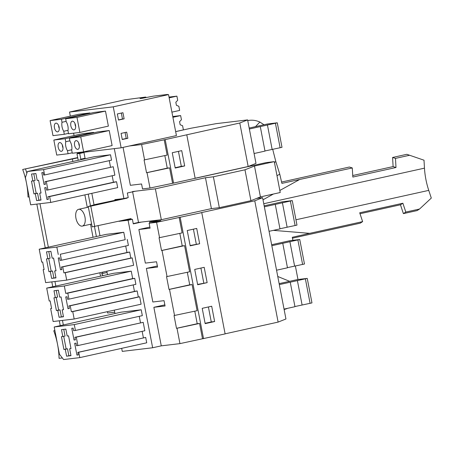<?xml version="1.0" encoding="UTF-8"?>
<svg xmlns="http://www.w3.org/2000/svg" width="454" height="454" viewBox="0 0 454 454"><rect width="100%" height="100%" fill="white"/><g stroke="black" fill="none" stroke-linecap="round" stroke-linejoin="round"><path stroke-width="0.68" d="M175.664 131.626L190.964 128.238L216.246 123.641L247.612 119.901L239.786 123.011L165.194 139.605L141.62 144.531L129.356 145.995L121.15 147.811L113.262 106.838L69.541 112.053L124.81 99.818L145.235 97.116L145.865 97.094L144.758 97.434L145.677 97.536M195.146 178.24L248.162 166.504L255.988 163.395L247.612 119.901M225.105 333.832L278.12 322.096L285.946 318.986L262.594 197.694L256.652 198.404M167.622 94.71L164.978 95.022L168.53 94.602L176.424 135.576L129.356 145.995M248.162 166.504L239.786 123.011M133.238 223.595L138.504 222.432L161.323 219.708L211.411 208.619L219.333 207.677L250.92 200.685L260.431 196.905L280.231 192.519L274.284 161.635L266.089 162.617L173.57 183.098L149.99 188.024L142.522 188.915L141.569 183.966L130.366 185.306L123.062 147.391M121.15 147.811L77.43 153.026L77.356 152.629M135.451 191.202L127.341 192.995L128.227 197.592L123.908 198.546L114.306 148.674M141.398 222.085L133.289 223.879L132.403 219.288L128.085 220.241L119.01 221.325L123.329 220.366L132.403 219.288M262.594 197.694L254.768 200.804L200.946 212.722L201.763 212.62L225.122 333.911L179.954 343.621L161.278 345.846L152.646 347.758L128.085 220.241M161.278 345.846L153.861 307.307L164.847 304.872M153.861 307.307L165.063 305.973L164.042 300.661L152.833 302.001L146.37 268.41L157.362 265.976M146.37 268.41L157.572 267.071L156.551 261.765L145.342 263.099L138.879 229.508L149.871 227.079M158.083 220.094L149.582 221.978L149.792 223.073M201.763 212.62L156.596 222.329L149.128 223.22L160.784 220.638L149.582 221.978M278.12 322.096L254.768 200.804M152.646 347.758L122.257 351.385L121.672 348.349M167.571 94.449L153.293 96.157L142.091 98.331L140.025 98.575L145.643 97.332M168.53 94.602L113.262 106.838M122.257 139.52L127.869 138.277L126.689 132.154L121.076 133.397L122.257 139.52M124.124 118.829L122.943 112.706L117.331 113.943L118.511 120.072L124.124 118.829L122.484 119.022L121.337 113.057M149.99 188.024L147.034 172.662L146.529 172.724L167.254 168.133L164.842 155.586M164.189 139.724L167.146 155.092L144.071 159.961L146.529 172.724M144.576 159.899L141.62 144.531M173.57 183.098L165.194 139.605M172.565 183.217L169.603 167.855L167.254 168.133M195.158 178.32L186.781 134.827M175.199 168.048L172.253 152.731L181.725 150.637L184.676 165.948L175.199 168.048M169.603 167.855L147.034 172.662M114.737 148.577L84.308 152.209M85.165 158.747L83.922 152.294M94.04 204.845L91.827 193.342M99.988 235.734L98.087 225.842M107.479 274.636L106.826 271.231M114.97 313.532L114.317 310.127M123.908 198.546L114.834 199.629L114.975 200.396M74.91 337.311L143.203 322.334L144.826 330.756L77.895 345.573L76.278 337.146L74.91 337.311L75.398 339.864L74.036 340.029L71.772 328.287L73.139 328.123L73.633 330.677L75.409 330.461L74.274 324.593L54.191 326.988L59.434 354.194L63.594 359.551L79.796 357.616L78.763 352.259L77.81 352.372L78.298 354.92L76.936 355.085L74.672 343.343L76.039 343.179L76.533 345.732L77.895 345.573M142.147 331.346L143.396 337.85M79.796 357.616L146.727 342.798L145.694 337.441L77.81 352.372M54.191 326.988L121.122 312.17L141.205 309.776L142.335 315.649L75.409 330.461M139.253 316.33L140.496 322.794M127.239 239.428L128.397 245.427L61.466 260.244L60.308 254.246L125.191 239.672L60.308 254.246M125.713 246.023L126.967 252.52M129.674 252.061L62.743 266.878L63.9 272.877L65.263 272.712L66.693 280.118L133.618 265.301L132.193 257.9L130.826 258.059L129.674 252.061L128.306 252.225L61.375 267.043L61.869 269.597L60.501 269.755L58.243 258.014L59.61 257.855L60.098 260.403L61.466 260.244M66.693 280.118L45.65 282.626L43.158 269.699L44.117 269.585L42.659 262.003L41.7 262.117L39.209 249.189L106.14 234.372L123.766 232.272L125.191 239.672M133.204 284.919L134.458 291.423M74.178 319.014L141.109 304.197L139.684 296.797L138.317 296.961L137.165 290.963L135.797 291.122L68.866 305.939L69.36 308.493L67.992 308.658L65.734 296.916L67.096 296.751L67.589 299.305L68.957 299.141L67.799 293.142L65.751 293.386L64.326 285.986L46.7 288.086L49.191 301.013L50.15 300.9L51.608 308.482L50.649 308.595L53.141 321.523L74.178 319.014L72.753 311.614L71.391 311.773L70.234 305.775L68.866 305.939M46.7 288.086L113.631 273.274L131.257 271.169L132.681 278.569L134.73 278.325L135.888 284.323L68.957 299.141M110.532 167.197L109.272 160.654M44.623 174.966L111.553 160.148L110.521 154.786L43.59 169.603L44.623 174.966L43.669 175.079L43.175 172.526L41.808 172.69L44.072 184.432L45.44 184.267L44.946 181.713L113.239 166.737L46.314 181.549L47.931 189.976L46.569 190.135L46.075 187.581L44.708 187.746L46.972 199.488L48.311 199.192M47.931 189.976L114.862 175.159L113.239 166.737M113.432 182.253L112.183 175.749M116.553 181.748L49.622 196.559L50.752 202.433L117.682 187.616L116.553 181.748L114.777 181.958L47.846 196.775L48.34 199.323L46.972 199.488M110.521 154.786L94.319 156.721L27.388 171.538L25.43 177.616L30.668 204.828L50.752 202.433M179.954 343.621L176.998 328.253L176.493 328.316L197.218 323.725L194.8 311.177M187.309 272.281L189.727 284.828L192.076 284.55L197.11 310.684L174.035 315.553L176.493 328.316M174.54 315.496L169.507 289.357L169.002 289.419L189.727 284.828M179.818 233.379L182.236 245.932L184.585 245.654L189.619 271.787L166.544 276.656L169.002 289.419M167.049 276.594L162.016 250.46L161.511 250.517L182.236 245.932M179.171 217.523L182.128 232.891L159.053 237.76L161.511 250.517M159.558 237.697L156.596 222.329M138.879 229.508L150.081 228.175L149.128 223.22M202.524 338.809L199.567 323.447L197.218 323.725M203.534 338.69L180.176 217.404M211.689 306.229L202.212 308.323L205.163 323.64L214.634 321.54L211.689 306.229M199.652 243.747L190.181 245.841L187.23 230.53L196.707 228.43L199.652 243.747L190.118 245.518M207.143 282.643L197.672 284.743L194.721 269.426L204.198 267.332L207.143 282.643L197.609 284.414M199.567 323.447L176.998 328.253M74.07 135.576L73.61 133.181M70.325 116.128L69.541 112.053M71.783 149.763L67.481 150.717L68.066 153.736L56.733 155.086L53.839 140.053L82.333 133.748L93.666 132.392L93.745 132.806M83.621 151.88L72.288 153.236L71.704 150.212A7.508 3.955 -102.5 0 0 69.973 141.222L69.388 138.198L97.888 131.893L109.221 130.536L112.115 145.575L83.621 151.88L80.721 136.847L109.221 130.536M79.876 132.432L68.543 133.782L67.958 130.763A7.508 3.955 -102.5 0 0 66.227 121.774L65.643 118.749L94.143 112.439L105.476 111.088L108.375 126.127L79.876 132.432L76.976 117.399L105.476 111.088M66.148 121.36L62.005 122.274L61.426 119.254L50.093 120.605L78.587 114.294L89.92 112.944L90.005 113.358M127.869 138.277L126.229 138.476L125.083 132.506M122.228 139.361L126.229 138.476M118.483 119.913L122.484 119.022M184.676 165.948L181.322 166.351L178.433 151.364M181.322 166.351L175.136 167.719M143.203 322.334L76.278 337.146M78.275 354.79L76.936 355.085M145.694 337.441L78.763 352.259M141.205 309.776L74.274 324.593M75.375 339.728L74.036 340.029M61.84 269.46L60.501 269.755M62.743 266.878L61.375 267.043M130.826 258.059L63.9 272.877M132.193 257.9L65.263 272.712M44.1 269.489L43.158 269.699M39.209 249.189L56.835 247.089L58.26 254.49M123.766 232.272L56.835 247.089M69.331 308.357L67.992 308.658M137.165 290.963L70.234 305.775M138.317 296.961L71.391 311.773M139.684 296.797L72.753 311.614M51.591 308.391L50.649 308.595M131.257 271.169L64.326 285.986M132.681 278.569L65.751 293.386M134.73 278.325L67.799 293.142M45.411 184.131L44.072 184.432M44.946 181.713L46.314 181.549M49.622 196.559L47.846 196.775M43.59 169.603L27.388 171.538M192.076 284.55L169.507 289.357M184.585 245.654L162.016 250.46M214.634 321.54L211.28 321.943L208.397 306.955M211.28 321.943L205.1 323.31M196.298 244.144L193.415 229.162M203.789 283.046L200.906 268.059M68.066 153.736L72.209 152.822M53.839 140.053L65.172 138.703L93.666 132.392M69.893 140.808L65.751 141.727L65.172 138.703M65.751 141.727A7.508 3.955 -102.5 0 0 67.481 150.717M69.388 138.198L80.721 136.847M65.643 118.749L76.976 117.399M61.426 119.254L89.92 112.944M68.038 130.315L63.736 131.268A7.508 3.955 -102.5 0 1 62.005 122.274M50.093 120.605L52.987 135.638L64.32 134.288L63.736 131.268M64.32 134.288L68.463 133.374M69.638 348.774L71.006 348.61L68.548 335.852L67.181 336.011L65.853 329.122L61.483 329.644L62.811 336.533L61.443 336.698L63.9 349.461L65.268 349.296L66.596 356.186L70.966 355.669L69.638 348.774L70.977 348.479M54.656 270.981L56.024 270.817L53.566 258.054L52.199 258.218L50.871 251.323L46.501 251.845L47.829 258.74L46.461 258.899L48.919 271.662L50.286 271.498L51.614 278.393L55.984 277.871L54.656 270.981L56.001 270.68M62.147 309.878L63.515 309.713L61.057 296.95L59.69 297.115L58.362 290.225L53.992 290.747L55.32 297.637L53.952 297.801L56.41 310.559L57.777 310.4L59.105 317.289L63.475 316.767L62.147 309.878L63.492 309.583M39.68 193.183L41.042 193.018L38.584 180.255L37.217 180.42L35.894 173.53L31.519 174.052L32.847 180.942L31.479 181.106L33.936 193.869L35.304 193.705L36.632 200.594L41.002 200.072L39.68 193.183L41.019 192.888M58.078 145.098A4.449 2.344 -102.5 0 0 58.997 149.508A4.449 2.344 -102.5 0 0 61.494 151.29A4.449 2.344 -102.5 0 0 62.987 148.793A4.449 2.344 -102.5 0 0 62.062 144.383A4.449 2.344 -102.5 0 0 59.57 142.601A4.449 2.344 -102.5 0 0 58.078 145.098M78.57 142.652A4.449 2.344 -102.5 0 0 75.966 140.644A4.449 2.344 -102.5 0 0 75.279 147.329A4.449 2.344 -102.5 0 0 77.889 149.338A4.449 2.344 -102.5 0 0 78.57 142.652M74.825 123.204A4.449 2.344 -102.5 0 0 72.22 121.195A4.449 2.344 -102.5 0 0 71.533 127.88A4.449 2.344 -102.5 0 0 74.144 129.889A4.449 2.344 -102.5 0 0 74.825 123.204M54.332 125.65A4.449 2.344 -102.5 0 0 55.252 130.06A4.449 2.344 -102.5 0 0 57.749 131.842A4.449 2.344 -102.5 0 0 59.241 129.345A4.449 2.344 -102.5 0 0 58.316 124.935A4.449 2.344 -102.5 0 0 55.825 123.153A4.449 2.344 -102.5 0 0 54.332 125.65M66.596 356.186L70.92 355.442M65.268 349.296L67.51 348.797L68.838 355.692M63.9 349.461L66.148 348.961L63.713 336.335M67.51 348.797L66.148 348.961M62.811 336.533L65.053 336.039L63.77 329.371M51.614 278.393L55.944 277.644M50.286 271.498L52.533 271.004L53.856 277.893M48.919 271.662L51.166 271.169L48.731 258.536M52.533 271.004L51.166 271.169M47.829 258.74L50.076 258.241L48.788 251.573M59.105 317.289L63.435 316.546M57.777 310.4L60.024 309.9L61.347 316.796M56.41 310.559L58.657 310.065L56.222 297.438M60.024 309.9L58.657 310.065M55.32 297.637L57.567 297.137L56.279 290.475M36.632 200.594L40.962 199.851M35.304 193.705L37.551 193.205L38.879 200.101M33.936 193.869L36.184 193.37L33.755 180.743M37.551 193.205L36.184 193.37M32.847 180.942L35.094 180.442L33.806 173.78M62.34 144.957A4.449 2.344 -102.5 0 0 63.01 147.987M78.735 142.999A4.449 2.344 -102.5 0 0 79.405 146.029M74.989 123.55A4.449 2.344 -102.5 0 0 75.659 126.581M58.594 125.508A4.449 2.344 -102.5 0 0 59.264 128.539M122.654 198.699L95.629 204.396L88.229 206.474L90.8 206.167L127.075 198.137L124.231 198.477M127.075 219.923L126.984 219.447M132.557 191.548L155.376 188.824L205.463 177.735L213.386 176.793L244.973 169.802L254.484 166.022L274.284 161.635M131.172 219.43L131.007 218.556L92.162 226.892L88.229 206.474M138.504 222.432L132.613 191.832M94.733 226.586L90.8 206.167M161.323 219.708L155.376 188.824M211.411 208.619L205.463 177.735M219.333 207.677L213.386 176.793M250.92 200.685L244.973 169.802M260.431 196.905L254.484 166.022M82.083 226.126A8.586 4.523 77.5 0 1 75.994 218.459A8.586 4.523 77.5 0 1 78.604 209.317A8.586 4.523 77.5 0 1 78.837 209.277A8.586 4.523 77.5 0 1 84.926 216.944A8.586 4.523 77.5 0 1 82.316 226.086A8.586 4.523 77.5 0 1 82.083 226.126M284.045 309.112L294.964 306.694L290.248 282.195L279.329 284.607M307.245 278.404L311.966 302.903L310.088 303.317L305.372 278.818L307.245 278.404L297.535 279.562L279.142 283.631M305.372 278.818L290.248 282.195M310.088 303.317L294.935 306.546M302.097 304.963L297.376 280.459M276.554 270.215L287.473 267.798L282.757 243.293L271.838 245.71M299.754 239.502L304.475 264.007L302.597 264.421L297.881 239.922L299.754 239.502L290.044 240.66L271.651 244.734M297.881 239.922L282.757 243.293M302.597 264.421L287.444 267.65M294.606 266.067L289.885 241.562M269.069 231.319L279.987 228.901L275.266 204.396L264.347 206.814M292.268 200.606L296.984 225.11L295.106 225.524L290.39 201.02L292.268 200.606L282.553 201.763L264.16 205.838M290.39 201.02L275.266 204.396M295.106 225.524L279.959 228.754M287.115 227.165L282.394 202.666M254.087 153.52L265.005 151.103L260.284 126.598L249.365 129.015M277.286 122.807L282.002 147.312L280.124 147.726L275.408 123.227L277.286 122.807L267.571 123.97L249.178 128.039M275.408 123.227L260.284 126.598M280.124 147.726L264.977 150.955M272.133 149.372L267.412 124.867M175.658 131.592L183.399 129.884L182.599 125.741L180.159 124.748L179.568 121.683L181.441 119.731L180.647 115.588L172.906 117.302M172.753 116.53L180.647 115.588M171.913 112.144L179.653 110.43L178.853 106.293L176.413 105.3L175.823 102.235L177.696 100.283L176.901 96.14L169.16 97.854M169.007 97.082L176.901 96.14M287.53 308.34A26.02 22.081 -96.8 0 1 284.119 309.486M292.904 240.319L292.274 237.294L309.702 233.345L273.359 230.365M295.355 265.913L297.983 279.505M39.98 203.715L48.345 247.169M54.962 281.514L55.836 286.065M62.453 320.411L63.327 324.968M247.748 120.611A26.02 22.081 -96.8 0 1 249.394 120.338A26.02 22.081 -96.8 0 1 259.887 122.058L264.001 124.759M61.892 357.36A52.034 27.422 77.5 0 1 61.92 358.007L62.329 357.917M61.92 358.007L59.071 358.348A46.836 24.681 77.5 0 0 53.765 330.784L54.877 330.535M54.9 330.648L53.765 330.784M36.836 204.09L45.264 247.85M51.818 281.889L52.755 286.746M59.309 320.785L60.246 325.649M29.141 196.9L28.006 197.036A46.836 24.681 -102.5 0 0 22.7 169.473L77.696 157.595M77.748 157.861L22.7 169.473M417.13 210.582L403.396 213.618L405.808 212.069L419.541 209.027L417.13 210.582M360.016 213.743L400.468 204.788L403.396 213.618M400.468 204.788L402.885 203.239L359.704 212.795L362.627 221.626L360.215 223.181L292.472 238.174M362.627 221.626L309.702 233.345M72.878 161.465L72.328 158.775M26.86 173.173A52.034 27.422 -102.5 0 0 25.549 169.132M276.997 175.704L279.766 174.166L275.771 161.374L272.689 149.258M279.766 174.166L281.894 183.382L352.293 167.946L352.82 177.06L396.001 167.503L393.113 166.584L352.73 175.522M393.113 166.584L392.585 157.47L406.846 154.309L424.008 160.2L424.467 168.15C424.921 175.675 426.351 183.087 428.752 190.379L431.3 198.08L419.541 209.027M402.885 203.239L405.808 212.069M281.667 182.02L349.404 167.027L352.293 167.946M424.008 160.2L406.846 154.309M392.585 157.47L395.474 158.384L409.202 155.347M395.474 158.384L396.001 167.503M114.714 312.193L107.626 313.033L107.365 311.671M102.553 272.179L102.791 273.404L101.56 273.552L103.041 275.618M96.39 236.534L94.477 226.614M90.482 205.844L88.224 194.136M85.148 158.673L80.801 159.189L85.068 158.247M78.213 160.285L76.964 153.798L79.7 153.475L80.801 159.189M100.527 276.174L99.874 272.769M93.042 237.272L90.533 224.265M87.287 207.399L84.875 194.879M102.791 273.404L107.059 272.457M79.7 153.475L83.967 152.527M76.964 153.798L83.996 152.243M289.607 281.315L277.763 276.486M255.483 126.643L259.887 122.058M274.494 162.702L275.771 161.374M428.752 190.379L295.957 219.776M424.467 168.15L263.751 203.727M262.997 199.794L273.399 194.034M279.84 190.47L299.368 179.659M145.938 97.474L145.865 97.094M78.604 209.317L88.36 207.155M82.316 226.086L91.612 224.026M249.394 120.338L247.731 120.537"/></g></svg>
